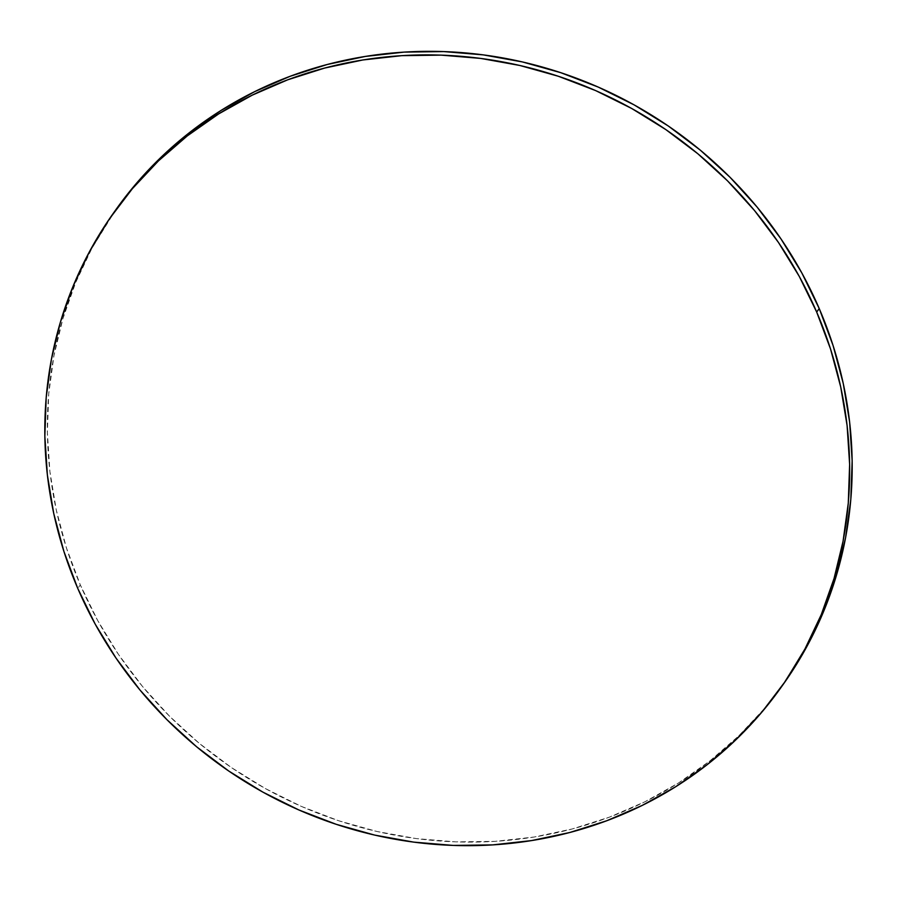 <?xml version="1.0" encoding="UTF-8"?>
<svg xmlns="http://www.w3.org/2000/svg" width="897" height="897" viewBox="0 0 897 897"><rect width="100%" height="100%" fill="white"/><g stroke="black" fill="none" stroke-linecap="round" stroke-linejoin="round"><path stroke-width="0.67" stroke-dasharray="4.49 3.36" d="M115.904 209.629A409.481 388.087 -144.6 0 0 80.304 584.9L77.781 588.454L80.304 584.9A409.481 388.087 -144.6 0 0 412.631 838.078A409.481 388.087 -144.6 0 0 783.619 683.817M783.451 684.063L764.625 708.305L738.545 736.101L709.684 761.116L678.323 783.103L644.752 801.851L609.31 817.178L572.32 828.94L534.163 837.024L495.189 841.341L455.777 841.868L416.309 838.583L377.155 831.519L338.707 820.755L301.325 806.392L265.377 788.553L231.202 767.428L199.134 743.221L169.477 716.154L142.522 686.497L118.527 654.518L97.717 620.556L80.304 584.9L66.445 547.932L56.276 509.978L49.896 471.418L47.373 432.623L48.718 393.951L53.932 355.806L62.947 318.525L75.696 282.477L92.055 248.02L115.747 209.853"/><path stroke-width="1.35" d="M781.096 687.371L783.619 683.817A409.481 388.087 -144.6 0 0 819.219 308.546L816.696 312.1L819.219 308.546A409.481 388.087 -144.6 0 0 486.892 55.367A409.481 388.087 -144.6 0 0 115.904 209.629L113.381 213.183A409.481 388.087 35.4 0 1 484.369 58.922A409.481 388.087 35.4 0 1 816.696 312.1A409.481 388.087 35.4 0 1 781.096 687.371A409.481 388.087 35.4 0 1 410.108 841.633A409.481 388.087 35.4 0 1 77.781 588.454A409.481 388.087 35.4 0 1 113.381 213.183M115.747 209.853L134.898 185.152L160.978 157.345L189.839 132.33L221.2 110.342L254.77 91.595L290.213 76.267L327.192 64.506L365.359 56.433L404.334 52.104L443.746 51.589L483.214 54.874L522.368 61.927L560.816 72.702L598.187 87.065L634.145 104.893L668.31 126.017L700.389 150.225L730.035 177.292L757.001 206.96L780.995 238.927L801.806 272.901L819.219 308.546L833.078 345.524L843.247 383.468L849.627 422.038L852.15 460.834L850.804 499.494L845.591 537.651L836.565 574.932L823.816 610.969L807.468 645.436L783.451 684.063M77.781 588.454L63.922 551.476L53.753 513.533L47.373 474.962L44.85 436.166L46.196 397.506L51.409 359.349L60.435 322.068L73.184 286.031L89.532 251.564L109.322 219.014L132.375 188.695L158.455 160.899L187.316 135.884L218.677 113.897L252.248 95.149L287.69 79.822L324.68 68.06L362.837 59.976L401.811 55.659L441.223 55.132L480.691 58.417L519.845 65.481L558.293 76.245L595.675 90.608L631.623 108.447L665.798 129.572L697.866 153.779L727.523 180.846L754.478 210.503L778.473 242.482L799.283 276.444L816.696 312.1L830.555 349.068L840.724 387.022L847.104 425.582L849.627 464.377L848.282 503.049L843.068 541.194L834.053 578.475L821.304 614.523L804.945 648.98L785.155 681.529L762.102 711.848L736.022 739.655L707.161 764.67L675.8 786.658L642.23 805.405L606.787 820.733L569.808 832.494L531.641 840.567L492.666 844.896L453.254 845.411L413.786 842.126L374.632 835.073L336.184 824.298L298.813 809.935L262.855 792.107L228.69 770.983L196.611 746.775L166.965 719.708L139.999 690.04L116.005 658.073L95.194 624.099L77.781 588.454"/></g></svg>

